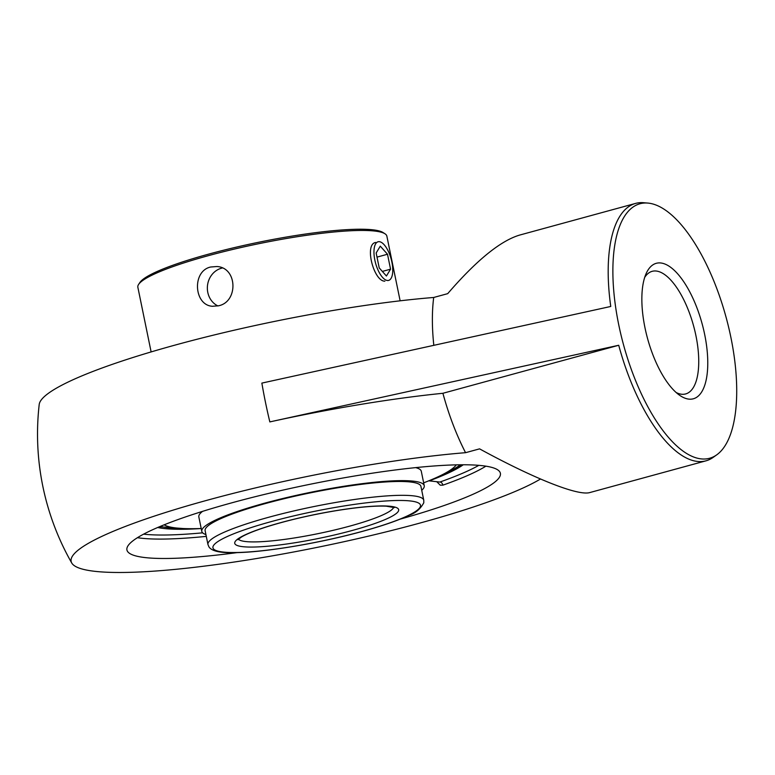 <?xml version="1.0" encoding="UTF-8"?>
<svg xmlns="http://www.w3.org/2000/svg" width="775" height="775" viewBox="0 0 775 775"><rect width="100%" height="100%" fill="white"/><g stroke="black" fill="none" stroke-linecap="round" stroke-linejoin="round"><path stroke-width="1.16" d="M716.701 454.867L713.174 457.376A133.436 53.707 -105.3 0 1 705.967 460.834A133.436 53.707 -105.3 0 1 618.721 345.262L442.912 393.283A133.445 53.707 74.7 0 0 465.552 452.687A247.583 35.737 168.4 0 0 200.425 502.113A247.583 35.737 168.4 0 0 71.746 563.008A260.206 260.206 0 0 1 39.205 404.492A247.583 35.737 -11.6 0 1 178.812 344.071A247.583 35.737 -11.6 0 1 433.7 297.474L447.708 293.647C476.363 260.439 500.301 240.928 519.502 235.116L635.645 203.389A133.436 53.707 -105.3 0 1 643.618 202.711L647.929 203.079A131.924 53.097 74.7 0 0 623.584 345.011A131.924 53.097 74.7 0 0 716.701 454.867A131.924 53.097 74.7 0 0 730.864 337.28A131.924 53.097 74.7 0 0 647.929 203.079M237.121 552.614A190.621 27.522 -11.6 0 1 145.322 557.603A190.621 27.522 -11.6 0 1 126.926 549.959A190.621 27.522 -11.6 0 1 289.802 488.57A190.621 27.522 -11.6 0 1 500.388 473.293A190.621 27.522 -11.6 0 1 400.152 519.143M436.984 481.934L440.268 485.198L442.874 485.169A190.621 27.522 168.4 0 0 485.886 466.162M463.266 464.767A163.942 23.667 -11.6 0 1 429.234 480.868L439.88 482.05A3.333 2.286 -109.5 0 1 442.874 485.169M201.219 528.54A163.942 23.667 -11.6 0 1 157.693 527.494M644.713 277.373A63.55 25.575 -105.3 0 1 652.163 271.327A63.55 25.575 -105.3 0 1 695.921 335.643A63.55 25.575 -105.3 0 1 685.652 393.933A63.55 25.575 -105.3 0 1 676.168 392.528M644.965 327.699A70.225 28.258 74.7 0 0 679.433 395.143A70.225 28.258 74.7 0 0 702.063 323.572A70.225 28.258 74.7 0 0 646.195 273.459A70.225 28.258 74.7 0 0 644.965 327.699M618.721 345.262L269.836 421.91A246.847 99.345 74.7 0 1 261.863 383.102L610.758 306.464A133.436 53.707 -105.3 0 1 635.645 203.389M705.967 460.834L589.823 492.561C578.121 496.116 534.072 478.65 479.57 448.861L465.562 452.687A133.436 53.707 -105.3 0 1 442.912 393.283A259.431 37.452 168.4 0 0 269.836 421.91M71.746 563.008A247.583 35.737 168.4 0 0 418.868 523.357A247.583 35.737 168.4 0 0 540.495 479.018M433.7 297.474A133.445 53.707 74.7 0 0 433.816 345.321A133.436 53.707 -105.3 0 1 433.7 297.474M420.932 486.4A110.157 15.897 168.4 0 0 306.91 493.578A110.157 15.897 168.4 0 0 205.123 530.701L207.962 544.544A110.157 15.897 168.4 0 1 290.305 511.762A110.157 15.897 168.4 0 1 413.143 495.826A110.157 15.897 168.4 0 1 423.77 500.243L420.932 486.4M421.726 490.294A113.538 16.391 168.4 0 0 424.245 485.712A113.538 16.391 168.4 0 0 306.716 493.113A113.538 16.391 168.4 0 0 201.8 531.379A113.538 16.391 168.4 0 0 205.927 534.585M164.145 524.811A150.825 21.768 168.4 0 0 201.209 528.502M423.654 482.835A150.825 21.768 168.4 0 0 456.281 464.845M202.595 511.345A113.538 16.391 168.4 0 0 198.836 516.935L201.8 531.379M424.245 485.712L421.29 471.278A113.538 16.391 168.4 0 0 415.632 467.616M388.74 252.204A20.014 8.06 -105.3 0 1 388.633 280.395A20.014 8.06 -105.3 0 1 377.987 269.962A20.014 8.06 -105.3 0 1 378.084 241.771A20.014 8.06 -105.3 0 1 388.74 252.204M387.5 254.248L390.561 269.187L386.425 276.016L379.227 267.918L376.156 252.979L380.293 246.15L387.5 254.248L377.008 257.116M390.561 269.187L382.346 271.424M151.125 351.927L137.853 287.254A127.1 18.348 -11.6 0 1 138.648 284.357A127.1 18.348 -11.6 0 1 241.79 247.361A127.1 18.348 -11.6 0 1 374.596 231.037A127.1 18.348 -11.6 0 1 384.991 233.788A127.1 18.348 -11.6 0 1 386.861 236.142L400.132 300.816M218.627 305.776L212.515 306.27C193.915 305.437 191.745 271.066 210.674 267.007L216.942 266.522C237.547 267.578 238.39 301.804 218.627 305.776M384.884 281.16C373.841 281.596 364.095 244.338 375.594 242.459M384.991 233.788L383.015 232.519A125.405 18.106 168.4 0 0 372.756 229.807A125.405 18.106 168.4 0 0 241.732 245.907A125.405 18.106 168.4 0 0 139.955 282.41L138.648 284.357M222.289 268.005A19.995 18.077 -83.6 0 0 221.476 268.208A19.995 18.077 -83.6 0 0 207.448 285.975A19.995 18.077 -83.6 0 0 217.94 305.951M202.653 532.832A187.288 27.038 -11.6 0 1 143.588 534.159M137.446 537.685A190.621 27.522 168.4 0 0 141.341 538.208A190.621 27.522 168.4 0 0 206.286 536.377M478.853 465.339A187.288 27.038 -11.6 0 1 439.88 482.05L429.234 480.868M393.642 507.286A79.438 11.47 -11.6 0 1 349.622 526.157A79.438 11.47 -11.6 0 1 245.723 541.551A79.438 11.47 -11.6 0 1 238.429 539.148M352.267 530.468A83.671 12.08 168.4 0 0 390.6 506.317A83.671 12.08 168.4 0 0 281.151 522.534A83.671 12.08 168.4 0 0 242.817 546.685A83.671 12.08 168.4 0 0 352.267 530.468M361.722 531.524A105.913 15.287 -11.6 0 1 223.181 552.052A105.913 15.287 -11.6 0 1 271.705 521.478A105.913 15.287 -11.6 0 1 410.246 500.95A105.913 15.287 -11.6 0 1 361.722 531.524M179.742 528.317A160.125 23.114 -11.6 0 1 160.309 526.38M460.418 464.777A160.125 23.114 -11.6 0 1 443.329 474.213M237.925 539.7L241.422 537.027C246.489 534.014 254.975 530.604 266.881 526.787C287.564 520.325 310.523 514.978 335.759 510.735C357.895 507.16 374.732 505.649 386.27 506.182L394.32 507.596M423.77 500.243L423.799 502.752C420.428 508.972 415.603 513.098 409.326 515.143C398.205 520.451 382.433 525.896 361.993 531.505C321.286 542.732 268.353 551.781 238.409 552.575C221.669 553.35 211.837 551.442 208.93 546.85L207.962 544.544M182.861 528.511L159.476 526.729M461.319 464.767L452.261 470.154L440.529 475.627"/></g></svg>
